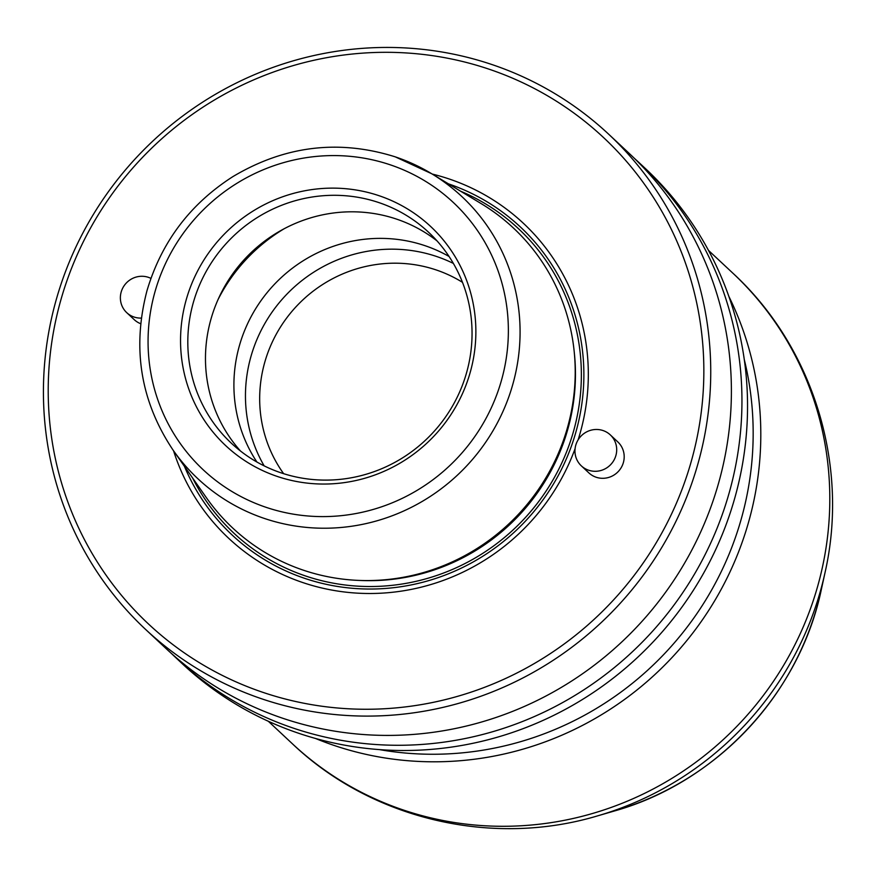 <?xml version="1.0" encoding="UTF-8"?>
<svg xmlns="http://www.w3.org/2000/svg" width="876" height="876" viewBox="0 0 876 876"><rect width="100%" height="100%" fill="white"/><g stroke="black" fill="none" stroke-linecap="round" stroke-linejoin="round"><path stroke-width="1.31" d="M150.913 278.371A21.199 20.575 -46.9 0 0 124.304 285.477A21.199 20.575 -46.9 0 0 126.757 312.677L134.258 319.674A21.199 20.575 -46.9 0 0 140.675 323.715M581.346 465.879L588.847 472.876A21.199 20.575 -46.9 0 0 596.14 477.234A21.199 20.575 -46.9 0 0 621.018 467.948A21.199 20.575 -46.9 0 0 617.799 441.898L610.309 434.89A21.199 20.575 -46.9 0 0 580.799 436.336A21.199 20.575 -46.9 0 0 581.346 465.879A21.199 20.575 -46.9 0 0 588.65 470.226A21.199 20.575 -46.9 0 0 613.518 460.94A21.199 20.575 -46.9 0 0 610.309 434.89M488.852 69.116A333.055 323.167 133.1 0 1 586.164 626.46A333.055 323.167 133.1 0 1 53.064 446.793A333.055 323.167 133.1 0 1 488.852 69.116M432.229 174.061A215.682 209.276 133.1 0 1 449.092 178.956A215.682 209.276 133.1 0 1 578.083 439.927M575.094 448.654A215.682 209.276 133.1 0 1 370.767 593.501A215.682 209.276 133.1 0 1 173.558 450.79M463.371 382.67A144.398 140.105 -46.9 0 0 428.539 232.217A144.398 140.105 -46.9 0 0 227.585 242.028A144.398 140.105 -46.9 0 0 231.33 443.19A144.398 140.105 -46.9 0 0 463.371 382.67M240.528 451.052A144.398 140.105 133.1 0 1 230.476 277.101A144.398 140.105 133.1 0 1 396.5 219.088A144.398 140.105 133.1 0 1 437.004 240.867M466.853 382.812A150.026 145.569 -46.9 0 0 302.91 191.143A150.026 145.569 -46.9 0 0 214.883 434.321A150.026 145.569 -46.9 0 0 466.853 382.812M491.918 64.539A339.001 328.927 -46.9 0 0 94.214 213.054A339.001 328.927 -46.9 0 0 145.591 629.417A339.001 328.927 -46.9 0 0 617.372 606.389A339.001 328.927 -46.9 0 0 608.568 134.116A339.001 328.927 -46.9 0 0 491.918 64.539M145.591 629.417L166.243 648.733A339.001 328.927 -46.9 0 0 282.893 718.309A339.001 328.927 -46.9 0 0 680.597 569.805A339.001 328.927 -46.9 0 0 629.231 153.431L608.568 134.116M448.457 183.861A210.93 204.666 133.1 0 1 525.775 520.76A210.93 204.666 133.1 0 1 184.431 466.328M173.163 450.231C140.631 401.602 131.904 348.418 146.982 290.701C161.403 242.126 190.015 204.108 232.841 176.645C284.678 145.755 338.826 139.153 395.262 156.848L431.649 173.711L481.187 203.626A205.422 199.323 133.1 0 1 518.636 514.092A205.422 199.323 133.1 0 1 206.353 497.645L173.163 450.231A193.202 187.464 -46.9 0 0 466.864 465.704A193.202 187.464 -46.9 0 0 431.649 173.711A193.202 187.464 -46.9 0 0 395.372 156.892M171.576 653.595A339.001 328.927 -46.9 0 0 176.788 658.588A339.001 328.927 -46.9 0 0 293.449 728.175A339.001 328.927 -46.9 0 0 691.153 579.66A339.001 328.927 -46.9 0 0 639.776 163.286A339.001 328.927 -46.9 0 0 634.443 158.425M176.788 658.588L182.383 663.822A339.001 328.927 -46.9 0 0 654.175 640.783A339.001 328.927 -46.9 0 0 645.371 168.52L639.776 163.286M256.909 462.024A144.398 140.105 133.1 0 1 264.859 295.453A144.398 140.105 133.1 0 1 424.948 245.663A144.398 140.105 133.1 0 1 449.049 256.471M453.374 263.424A144.398 140.105 -46.9 0 0 285.226 295.902A144.398 140.105 -46.9 0 0 264.147 465.857M126.757 312.677A21.199 20.575 -46.9 0 0 134.061 317.024A21.199 20.575 -46.9 0 0 141.332 318.087M390.214 164.808A183.04 177.598 133.1 0 1 443.694 471.102A183.04 177.598 133.1 0 1 150.727 372.366A183.04 177.598 133.1 0 1 390.214 164.808M192.578 477.957A208.389 202.203 -46.9 0 0 305.658 576.014A208.389 202.203 -46.9 0 0 566.148 452.925A208.389 202.203 -46.9 0 0 460.612 191.209M574.317 352.82A203.298 197.264 133.1 0 1 361.481 580.514M218.091 299.461A169.966 164.918 133.1 0 1 284.251 228.691M462.484 282.335A133.371 129.407 -46.9 0 0 296.406 306.359A133.371 129.407 -46.9 0 0 283.627 473.675M379.461 749.615A316.006 306.611 -46.9 0 0 744.239 359.368M728.799 296.274A322.291 312.71 133.1 0 1 672.045 657.493A322.291 312.71 133.1 0 1 315.47 738.457M597.618 815.863L614.24 811.034A290.109 281.492 -46.9 0 0 821.349 589.482L825.039 572.565A318.579 309.118 133.1 0 1 597.618 815.863C492.192 847.486 371.906 819.421 292.496 743.877A322.291 312.71 -46.9 0 0 741.03 721.977A322.291 312.71 -46.9 0 0 732.664 272.983L708.465 250.372M292.496 743.877L268.308 721.255M825.039 572.565C849.49 465.255 813.388 347.126 732.664 272.983M614.24 811.034C716.426 782.509 799.766 693.354 821.349 589.482"/></g></svg>
